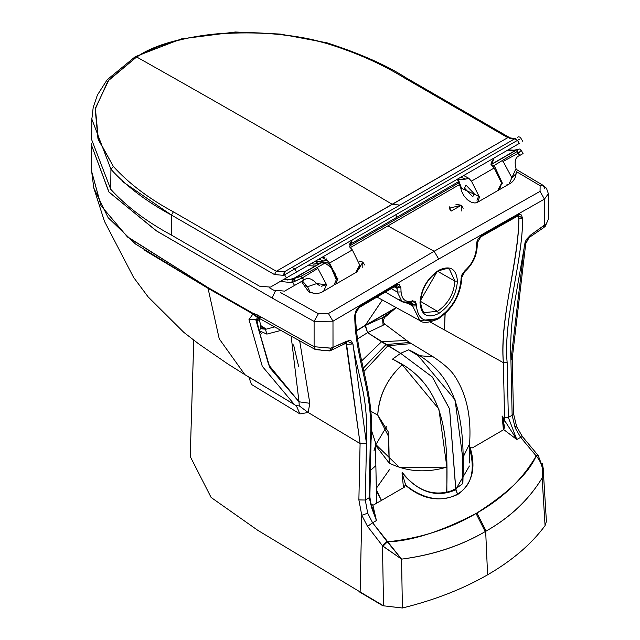 <?xml version="1.0" encoding="UTF-8"?>
<svg xmlns="http://www.w3.org/2000/svg" width="640" height="640" viewBox="0 0 640 640"><rect width="100%" height="100%" fill="white"/><g stroke="black" fill="none" stroke-linecap="round" stroke-linejoin="round"><path stroke-width="0.96" d="M364.768 265.04L362.816 262.104L362.816 267.84L362.816 262.104L359.336 261.104M463.2 208.224L461.256 205.296L461.256 211.008L461.256 205.296L449.144 208.208L451.088 211.136L449.44 206.864M280.408 292.488L318.384 313.712L328.44 313.536L434.136 251.272L387.904 225.904L350.144 247.704L459.928 184.32L387.904 225.904L434.136 251.272L540.048 191.368L540.136 185.688L516.312 171.584L540.136 185.688L540.048 191.368L434.136 251.272L438.704 259.048L544.432 199.128L544.432 225.032L546.088 223.936L545.28 226.288L546.088 223.936L545.216 226.352L544.128 226.976M359.328 261.056L362.816 262.104L358.88 269.048M455.848 204.16L461.256 205.296L451.088 211.136M469.496 462.952L469.56 443.928L462.752 457.952L462.744 483.616L455.776 488.76L446.872 492.784L446.872 467.12L399.712 467.656L375.44 444.168L376.344 489.832L381.416 500.432L376.472 490.776M376.248 488.408L389.888 469.056M542.32 463.448L543.272 468.792L542.128 477.992L545.064 525.632C531.376 544.152 512.216 560.552 487.6 574.816C512.224 560.552 531.376 544.152 545.064 525.632L546.408 521.376M545.064 525.632L542.128 477.992C528.856 499.8 510.032 517.584 485.672 531.344L487.6 574.816C462.88 589.032 434.48 600.096 402.392 608L383.536 605.816L402.392 608L401.568 559.144L382.488 545.784L383.536 605.816L382.488 545.784L367.536 526.392L361.768 515.264L360.128 591.96L383.536 605.816M457.432 281.096C456.32 268.6 450.08 265 438.704 270.288L438.336 271.104L438.704 270.288C427.336 278.136 421.096 288.944 419.984 302.712L420.512 301.984L419.984 302.712C421.096 315.208 427.336 318.816 438.704 313.528C450.08 305.688 456.32 294.872 457.432 281.096L454.904 281.104L457.432 281.096C456.312 294.864 450.072 305.68 438.704 313.528L437.448 311.336L438.704 313.528C427.344 318.8 421.104 315.192 419.984 302.712C421.104 288.952 427.344 278.144 438.704 270.288C450.072 265.016 456.312 268.616 457.432 281.096M425.032 312.512L437.448 311.336L420.52 301.384L437.448 311.336L425.032 312.512C423.136 312.696 421.624 309.184 420.512 301.984C421.6 288.888 427.544 278.6 438.336 271.104C445.096 268.472 448.888 268.024 449.712 269.76L454.904 281.104C453.864 293.944 448.048 304.024 437.448 311.336C448.048 304.032 453.864 293.952 454.904 281.104L449.656 269.728M437.824 271.408L454.904 281.104L437.824 271.408M436.928 271.984L420.568 300.328M502.112 416.112L504.824 420.84L504.56 417.504L508.344 417.432L516.8 439.528L503.76 429.616L472.48 447.864L469.632 447.656L472.48 447.864L503.76 429.616L504.256 425.44L502.112 416.112L503.432 429.912L502.112 416.112L503.6 421.52L504.824 420.84L503.6 421.52L503.76 429.616L516.8 439.528L504.824 420.84L516.8 439.528L520.624 437.32L515.232 428.048L512.136 415.24L508.344 417.432L504.56 417.504L503.36 362.664L430.168 322L503.36 362.664L507.144 362.6L503.36 362.664C499.896 317.272 518.592 260.28 518.88 218.216C518.912 261.584 499.4 317.888 503.36 362.664M504.928 420.784L502.216 416.064M461.008 280.152C459.248 296.24 451.808 308.752 438.704 317.68L438.152 318.92L438.704 317.68C451.8 308.744 459.232 296.24 461.008 280.152L461.8 279.152L461.008 280.152L461.08 278.312L461.864 277.312L461.08 278.312L461.992 274.672L465.016 270.576L461.08 278.312M546.088 223.936L530.408 235.2L529.648 237.168L543.48 227.776L544.4 225.32L546.04 224.096L544.4 225.32L543.48 227.768L545.216 226.352L548.376 219.192L548.376 193.688L544.432 199.128L438.704 259.048L332.984 321.2L333.016 347.36L349.12 340.424L350.936 340.728L352.952 343.912C353.608 352.088 361.8 384.784 362.792 390.264C366.072 405.824 367.304 423.632 366.48 443.696L365.28 500.024L369.072 497.84L370.272 441.616C374.44 393.56 354.808 359.504 354.752 315.184L356.176 310.168L359.76 306.312L395.76 285.056L397.664 284.344L399.288 284.616L400.872 287.664L401.072 291.936C401.84 299.6 405.616 302.608 412.392 300.952L415.096 301.264L416.336 304.144L416.408 305.904L412.632 306.016L419.912 320.616C422.896 323.448 428.976 322.88 438.152 318.92C452.104 309.456 459.984 296.2 461.8 279.152L461.864 277.312L464.848 271.536C472.2 264.864 476.288 256.848 477.128 247.496L476.344 248.48L477.128 247.496L477.328 243L476.536 243.976L476.992 241.552L478.128 239.096L481.656 235.464L476.536 243.976L481.656 235.464L517.656 215.144L481.656 235.464L481.08 236.712L517.072 216.392L517.656 215.144L519.608 214.48L521.192 214.84L522.664 218.24C522.672 262.328 503.008 318.896 507.144 362.6C503.16 318.264 522.616 262.448 522.664 218.24L518.88 218.216L522.664 218.24L517.656 215.144L517.072 216.392L515.752 216.272M517.968 216.088L518.88 218.216L517.864 216.112M445.152 313.672L444.456 329.88L445.048 313.768M469.408 466L455.8 489.36C435.424 497.528 417.632 491.944 402.424 472.608M396.176 307.584L365.376 325.248L382.36 299.992L365.12 325.56L382.456 317.744L393.392 310.064L382.456 317.744L384.536 317.136L382.456 317.744L383.112 325.264L367.576 332.632L383.112 325.264L382.456 317.744L365.12 325.56L367.576 332.632L400.6 353.312L432.344 377.016L449.568 408.944L455.776 489.784L457.488 494.032C434.576 507.464 409.264 488.872 405.528 484.672L404.328 487.208L373.648 504.92L372.88 505.184L370.624 504.2M405.256 485.08C422.208 499.488 439.736 502.6 457.84 494.416C472.24 483.832 476.352 468.224 470.168 447.608M383.112 325.264L384.744 324.072L383.112 325.264M384.728 317.328L384.72 317.336C382.984 320.464 383.016 322.728 384.824 324.128L406.64 340.424L381.56 341.752L406.64 340.432L410.408 343.064L409.488 342.456L385.992 344.584L409.488 342.464M370.72 411.192L377.736 415.104C378.736 396.008 386.888 379.216 402.192 364.728C387.328 378.44 379.176 395.232 377.736 415.104L388.12 431.608L389.224 463.088C406.928 471.816 426.152 473.16 446.872 467.12L438.88 409.088L402.192 364.728L392.664 359.032L400.6 353.312L408.544 349.864L400.6 353.312L387.904 345.728L364.08 371.328L387.904 345.728L411.368 343.6L387.904 345.728L385.992 344.584L363.328 368.168L385.992 344.584L381.56 341.752L361.616 360.928L381.56 341.752L367.576 332.632L357.384 339.048L367.576 332.632L365.376 325.248L356.4 330.616L394.744 308.72M396.232 307.616L384.872 317.28M536.192 455.92C522.528 479.384 502.632 498.496 476.504 513.248C508.648 492.648 528.544 473.536 536.192 455.92C541.864 462.6 543.84 469.96 542.128 477.992C543.744 469.192 541.768 461.832 536.192 455.92L538.24 455.52L535.856 455.552L536.192 455.92M476.064 513.504L485.2 531.616M371.24 506.712L376.432 520.56L372.608 522.776L401.568 559.144C433.184 554.952 461.216 545.688 485.672 531.344C461.208 545.776 433.176 555.048 401.568 559.144L402.392 608C434.48 600.096 462.88 589.04 487.6 574.816L485.672 531.344C510.032 517.504 528.848 499.72 542.128 477.992L543.176 468.824L538.24 455.52L537.816 455.056L535.856 455.552L537.816 455.056L522.376 436.544L520.624 437.32L535.856 455.552L520.624 437.32L522.376 436.544L521.904 437.272M545.248 226.32L548.376 219.192M507.144 362.6L508.344 417.432L512.136 415.24L515.232 428.048L516.64 426.6L513.448 413.312L512.136 415.24L513.448 413.312L512.248 358.368L525.744 243.608L530.408 235.2L524.464 244.896L525.744 243.608L524.464 244.896L510.928 360.296L512.248 358.368L510.928 360.296C510.112 341.184 511.344 321.96 514.624 302.608L525.136 242.128L526.464 239.4L530.408 235.2L544.4 225.32L544.432 199.128L540.048 191.368L544.432 199.128M515.648 426.432L516.64 426.6L515.232 428.048L520.624 437.32L516.8 439.528M548.376 193.712L546.48 188.264L543.288 185.464L540.136 185.688L543.288 185.464L544.592 188.344M408.544 349.864L418.064 355.56L433.312 356.904L418.064 355.56L455.048 399.752L462.752 457.952M409.488 342.456L411.392 343.616M469.632 447.656C470.488 453.528 479.64 481.448 457.488 494.032L455.776 488.76L462.744 483.616M462.872 483.496C464.584 427.752 462.08 374.4 408.712 349.816M383.032 605.88L359.624 592.024M193.776 340.216L190.216 456.472L211.112 497.456L257.96 530.44L360.128 591.96L361.768 515.264L358.88 499.912L360.088 443.576L308.16 412.488L299.912 413.904L251.432 384.424L248.848 377.08L251.432 384.424L299.912 413.904L308.16 412.488L360.088 443.576L346.592 344.416L345.208 343.6L346.592 344.416L352.952 343.912L347.008 341.08L331.04 348.232L314.104 346.704L256.648 314.544L257.952 317.424L256.648 314.544L252.928 313.272L252.976 313.992L208.056 288.336L219.224 338.816L244.856 374.64L219.224 338.808L208.056 288.336L144.848 250.408M416.408 305.904C418.176 319.936 425.608 323.864 438.704 317.68C425.6 323.88 418.168 319.96 416.408 305.904L412.632 306.016L412.56 304.256L416.336 304.144L412.392 300.952L411.296 302.424L412.44 300.296M465.016 270.576C471.8 264.392 475.576 257.032 476.344 248.48L476.536 243.976M512.136 415.24L510.928 360.296M376.432 520.56L369.072 497.84L369.864 496.792L369.072 497.84L365.28 500.024L367.704 513.216L372.608 522.776L376.432 520.56L372.88 505.184L376.432 520.56L371.4 506.936M387.344 541.856C411.488 541.12 441.208 531.584 476.504 513.248C450.224 528.76 420.504 538.288 387.344 541.856L382.96 546.232L401.568 559.144L387.016 541.488L382.488 545.784L382.96 546.232L387.344 541.856M370.312 503.272L372.88 505.184L373.648 504.92L404.328 487.208L405.504 483.888M371.312 506.96L369.864 496.792L371.064 440.576L370.272 441.616L371.064 440.576C375.08 391.72 355.904 359.28 355.536 314.04L354.752 315.184C354.8 359.336 374.248 392.696 370.272 441.616M370.392 434.936L370.432 432.576M359.76 306.312L354.752 315.184L356.616 310.392L359.76 306.312L359.224 307.528L395.216 286.28L395.76 285.056L359.76 306.312M395.216 286.28L396.208 285.936L397.064 287.776L400.872 287.664L395.76 285.056L395.216 286.28L393.912 286.168M400.872 287.664L397.064 287.776L396.096 285.952M399.624 299.736L402.112 301.776L406.728 303.072L411.296 302.424L402.08 301.752L397.264 292.048L401.072 291.936L397.264 292.048L391.28 288.592L397.264 292.048L397.064 287.776L394.8 286.528M411.64 302.368L412.56 304.256L411.632 302.4M416.336 304.144L412.56 304.256L409.944 302.784M409.224 302.92L412.544 304.784M407.352 303.08L412.632 306.016L407.352 303.08M394.24 286.856L397.064 288.408M436.832 318.8L419.912 320.616L412.632 306.016M403.472 487.696L402.016 472.824L405.528 484.672L402.016 472.824C418.672 492.488 436.592 498.136 455.776 489.784M376.56 491.192L381.504 500.384M402.016 472.824L403.472 487.704M381.448 500.416L376.344 489.832M365.12 325.56L356.44 331.008L365.12 325.56M486.144 531.072L476.944 512.992M387.016 541.488L372.608 522.776L367.536 526.392L382.488 545.784L387.016 541.488M299.672 340.8L309.816 403.296L308.16 412.488L309.816 403.296L299.68 340.808M291.112 336.016L299 401.8L309.816 403.296L299 401.8L299.272 405.888L308.16 412.488L299.272 405.888L296.32 405.712M296.352 405.736L299.912 413.904L296.368 405.744L294.496 404.648L296.216 405.656L299.272 405.888L299 401.8L268.696 364.904L255.776 319.6L248.984 319.568L262.28 366.32L294.496 404.648L244.864 374.64M292.92 403.68L247.64 376.224M248.984 319.568L252.976 313.992L248.984 319.568L256.696 319.416L255.776 319.6L270.008 368.024L299 401.8M298.648 366.512L293.6 344.872M281.072 330.4L266.856 334.104L265.464 329.288L266.856 334.104L259.056 330.656L256.896 320.368L259.056 330.656L261.152 327.912L259.056 330.656L261.92 333.912M260.776 326.216L265.464 329.28L261.56 328.48L261.152 327.912L259.072 318.048M265.504 329.336L274.816 326.888M318.24 349.36L315.408 349.584L314.104 346.704L315.408 349.584L329.528 350.904L330.968 348.136L329.528 350.904L327.472 350.24L322.648 350.616L318.24 349.36M256.688 316.928L252.928 313.272L256.936 316.864L252.976 313.992L256.552 316.912M256.632 316.92L253.592 313.376L256.752 316.944L315.408 349.584M260.808 317.208L257.952 317.424M329.56 350.896L331.04 348.232L329.56 350.896M329.528 350.904L331.52 350.144L333.016 347.36L331.528 350.136L345.864 343.272L347.008 341.08L345.864 343.272L343.624 343.032M346.056 343.184L360.088 443.576L366.48 443.696L352.952 343.912L346.592 344.416M366.48 443.696L360.088 443.576M358.88 499.912L365.28 500.024L358.88 499.912L361.768 515.264L367.704 513.216L365.28 500.024M372.608 522.776L367.704 513.216L361.768 515.264L367.536 526.392L372.608 522.776M346.896 344.6L346.128 343.16M257.624 316.784L256.696 319.416L257.296 317.104M256.512 320.304L258.168 320.416L258.096 319.096M91.672 145.624L91.672 171.496L93.776 187.936L108.112 217.648L135.568 244.064L208.056 288.336L208 287.568L208.056 288.336L252.976 313.992L252.928 313.272L208 287.568L127.552 237.04L101.088 205.856L91.672 171.488L100.952 205.592L127.12 236.56L208 287.568L252.928 313.272L256.648 314.544L314.104 346.704L314.104 321.416L314.104 346.704L330.968 348.136L332.984 347.104L332.984 321.2L314.104 321.416L272.056 297.992L155.872 230.536L108.784 191.824L91.672 145.624L91.712 143.456L91.672 145.624L109.016 192.136L156.712 231.056L272.056 297.992L275.336 291.08L272.056 297.992L314.104 321.416L332.984 321.2L438.704 259.048L434.136 251.272L328.44 313.536L332.984 321.2L328.44 313.536L318.384 313.712L314.104 321.416L318.384 313.712L280.424 292.488M333.016 347.36L331.04 348.232L333.016 347.36M330.968 348.136L332.984 347.104L330.968 348.136M261.536 328.496L265.464 329.288M265.968 328.96L260.608 325.464M258.28 317.608L257.968 319.432L258.832 317.912M258.808 316.816L257.968 319.432L256.696 319.416L257.968 319.432M260.232 326.768L261.152 327.912M446.872 492.784L455.776 488.76L449.592 408.928L432.368 377.008L400.6 353.312L392.664 359.032M392.488 359.184C445.904 383.736 448.392 437.104 446.656 492.856M386.848 426.136L375.512 445.256L389.224 463.088L388.744 436.832L377.736 415.104M337.888 278.2L336.688 278.16L336.632 278.856L336.688 278.16L337.328 278.528L329.56 263.056L326.912 260.176L323.8 261.048L316.536 261.536L317.8 263.888M359.936 265.472L359.368 265.8L359.936 265.472L352.336 249.904L349.712 247.016L352.336 249.904L359.936 265.472L359.296 265.104M474.152 193.696L465.952 185.064L464.568 188.16L472.768 196.792L474.152 193.696M478.568 196.248L479.2 196.616L471.44 181.144L468.792 178.264L465.744 179.112L458.376 179.568L461.536 188.296L478.568 196.248L477.008 200.352M501.808 183.56L501.248 183.888L501.808 183.56L494.216 167.992L491.592 165.104L494.216 167.992L501.808 183.56L501.176 183.192M497.528 190.744L477.672 202.208L479.768 196.288L479.2 196.616L479.84 196.248L477.592 202.256M477.672 202.208L475.016 203.016L471.472 202.368L467.44 199.808L464.184 196.136L461.68 191.44L460.632 187.64L461.536 188.296M355.648 272.656L359.296 265.84L355.704 272.624L335.72 284.16M316.312 260.624L316.536 261.536L323.8 261.048L326.912 260.176L329.56 263.056L352.336 249.904L329.56 263.056L337.328 278.528M337.96 278.16L335.8 284.12L337.96 278.16M497.576 190.72L501.248 183.888L497.576 190.712C498.608 191.296 499.912 188.912 501.496 183.568M326.128 258.744L326.912 260.176L321.8 257.456L463.672 175.544L468.792 178.264L471.44 181.144L494.216 167.992L471.44 181.144L479.2 196.616M173.368 211.832L276.336 271.272L392.152 204.264C323.416 163.616 241.896 116.136 136.64 56.976L108.992 79.736L95.36 108.248L98.416 139.856L113.352 166.44C128.776 183.432 148.784 198.56 173.368 211.832L171.448 215.064L122.424 181.48M91.848 119.144L110.936 169.264L113.352 166.44L110.936 169.264C126.672 186.544 146.84 201.808 171.448 215.064L274.472 274.568L276.336 271.272L284.192 271.912L276.336 271.272L507.776 137.656L404.856 78.184C381.88 63.984 355.744 52.392 326.448 43.408C272.976 26.616 176.52 29.128 136.64 56.976C185.504 28.208 265.84 26.56 326.448 43.408L327.208 42.872L326.448 43.408M289.44 272.008L284.584 274.824L286.392 277.896L270.432 287.112L259.456 286.16L171.296 235C146.568 221.656 126.384 206.424 110.744 189.288L91.624 139.568L91.872 118.184M286.392 277.896L296.6 272.008L294.776 268.904L283.672 275.344L274.472 274.568M292.088 267.352L516.064 138.04L284.192 271.912L292.088 267.352L294.776 268.904L292.256 270.376M279.392 281.936L318.656 259.272M349.712 247.016L352.184 239.912L296.6 272.008M509.696 138.72L515 138.656L512.88 139.016L509.24 137.392L507.776 137.656L392.152 204.264L399.92 205.096L515.208 138.536L507.776 137.656M294.776 268.904L519.352 139.28L517.488 140.328L514.792 138.776M517.368 137.288L518.584 136.792L520.272 137.264L522.824 141.4M458.176 178.72L458.376 179.568L465.744 179.112L468.792 178.264L463.672 175.544L519.824 143.128M515.792 145.456L516.328 145.144M278.544 282.432L291.768 274.792M507.128 150.456L520 143.024M491.592 165.104L494.064 158L490.952 163.12M113.352 166.44L97.936 138.432L95.192 109.232L107.968 81.008L136.64 56.976L135.232 56.704L107.176 79.712L97.376 95.072L93.176 107.56L91.848 119.24M283.672 275.344L284.192 271.912L399.92 205.096M324.952 257.272L321.8 257.456L318.808 259.184L323.8 261.048M460.616 177.312L352.184 239.912L349.072 245.032M315.648 261.008L316.536 261.536M457.544 179.088L458.376 179.568M491.24 164.392L493 163.376L491.48 163.792M336.128 278.568L336.12 279.232L336.696 278.896L336.128 278.568L336.696 278.896L336.064 279.256C335.152 272.32 331.456 266.952 324.96 263.16L321.072 262.856L319.16 263.736L313.464 264.128L311.92 263.16L313.464 264.128L321.216 262.776M313.64 266.472L315.16 266.048L292.432 279.168L284.744 279.528M493 163.376L515.728 150.256L507.976 149.968M520.504 155.024L523.064 153.544L520.816 149.704L519.744 149.016L517.44 149.488L517.096 151.56L518.56 153.048L520.904 150.632L518.56 153.048L519.608 155.544L523.016 153.568L519.88 155.392L517.096 151.56L517.376 149.52L512.488 150.56L508.792 149.496M458.704 181.576L349.064 244.872L458.704 181.576M349.304 246.136L459.248 182.664M287.552 280.008L294.424 278.248L294.256 281.488L294.424 278.248L321.568 262.584L324.264 262.016L326.472 262.848M319.848 263.4L315.16 266.048L307.616 265.648M280.328 281.4L291.768 282.68L292.432 279.168M508.648 150.264L511.184 150.88M513.488 150.792L515.728 150.256M498.272 190.272L501.752 183.6L501.184 183.272L502.256 183.304M517.576 149.416L490.728 164.904L494.184 165.456L502.392 183.232L501.184 183.272L502.392 183.232L494.184 165.456L492.776 166.712L493.432 165.968M493.736 165.736L517.096 151.56M336.696 278.896L333.88 285.232L323.688 291.112L326.568 284.744L323.688 291.112C319.832 293.76 315.32 294.144 310.16 292.256L307.544 286.728L302.384 280.96M293.296 278.824L292.696 282.304L302.32 277.888L303.688 280.208L294.544 285.448L292.696 282.304L291.768 282.68M293.968 278.576L300.864 276.4L325.408 262.92M295.264 277.8L300.864 276.4L302.32 277.888L317.848 268.416L326.568 284.744L321.192 286.28M269.288 287.736L273.624 290.16L284.592 291.112L303.952 280.056C307.456 277.12 311.688 278.296 316.656 283.6L326.568 284.744M515.992 173.712L511.88 177.752L509 184.12L511.88 177.752L503.16 161.424L518.208 153.248L516.736 151.768M325.704 262.8L324.96 263.16M302.672 277.688L301.232 276.184L302.672 277.688L303.688 280.208L301.648 276.952M517.504 152.296L519.608 155.544L519.048 155.872M511.88 177.752L516.032 168.488C514.152 161.416 515.336 157.096 519.608 155.544M301.528 281.456L303.928 285.072L307.544 286.728L316.656 283.6L307.544 286.728L303.888 284.992M331.736 268.864L336.128 279.224M298.128 279.744L294.256 281.488M292.696 282.304L294.544 285.448M516.304 171.192L516.304 171.888M507.816 184.608L506.904 184.76M312.248 292.504L311.032 292.544M310.224 292.288L310.16 292.256C310.152 293.552 308.072 291.16 303.92 285.072M307.544 286.728L310.16 292.256M319.744 285.776L316.656 283.6M397.264 292.048L396.84 291.72M316.656 261.76L317.256 261.392M458.536 179.848L459.136 179.48M110.744 189.288L110.936 169.264M171.296 235L171.448 215.064M404.856 78.184L406.208 77.888L509.24 137.392M284.584 274.824L285.104 271.384M519.256 143.456L517.488 140.328M460.736 177.24L465.744 179.112M517.152 149.64L516.528 149.936M503.16 161.424L502.232 160.816M316.912 267.8L317.848 268.416M395.912 214.664L396.656 217.4M376.56 503.24L376.248 488.456M546.408 521.432L543.176 468.8M504.2 425.44L504.456 428.152M517.072 216.392L517.928 216.064M522.376 436.544L516.64 426.6M516.152 169.344L543.288 185.464M411.36 343.6L433.312 356.904C444.072 364.048 451.272 370.536 454.912 376.36C466.608 394.36 471.496 416.88 469.56 443.928L469.56 443.928M375.832 465.664L370.424 470.488M402.08 301.752L385.336 292.088M376.952 297.024L419.904 320.616M244.856 374.64L227.824 363.96L198.6 343.824L183.736 332.288L148.088 296.848L133.576 277.368L104.432 221.28L93.776 187.952M345.864 343.272L346.344 343.096L345.72 342.912M256.92 316.864L257.896 316.672M263.176 329.152L261.6 328.504M371.24 429.688L375.32 442.048L375.4 445.992L373.944 450.976M317.056 263.928L315.48 261.104M460.64 187.648L457.36 179.192M135.232 56.704L181.32 38.92L235.352 32L280.248 34.064L327.2 42.864C360.672 53.8 387.008 65.472 406.208 77.888M517.632 144.392L516.168 145.24M334.696 284.624L335.8 284.112M359.624 265.48C358.04 270.824 356.736 273.2 355.704 272.624M517.48 149.464L516.312 149.968M516.304 171.704C515.968 177.824 513.536 181.96 509 184.12L498.808 190.008M521.184 154.632L519.256 155.752M297.056 284.016L301.904 281.24M302.032 281.168L304.432 279.776M326.456 262.84C327.728 261.88 330.808 265.824 335.688 274.672L336.384 278.888"/></g></svg>
